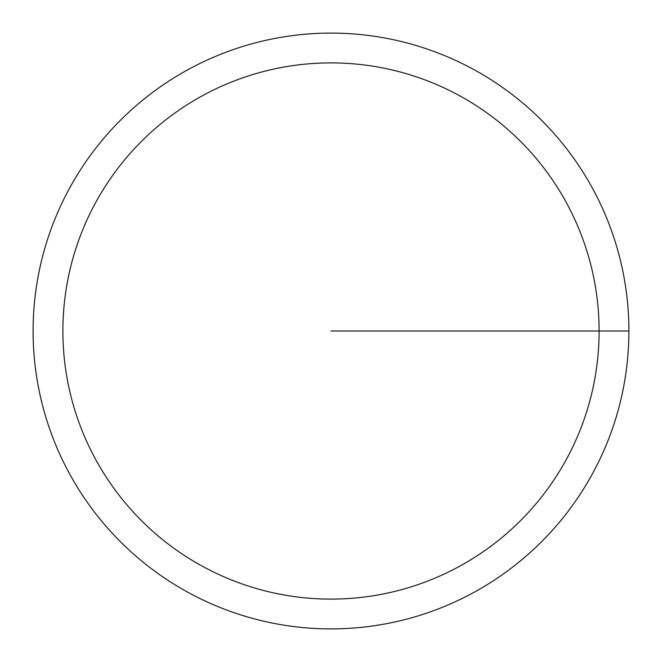 <?xml version="1.0" encoding="UTF-8"?>
<svg xmlns="http://www.w3.org/2000/svg" width="662" height="662" viewBox="0 0 662 662"><rect width="100%" height="100%" fill="white"/><g stroke="black" fill="none" stroke-linecap="round" stroke-linejoin="round"><path stroke-width="0.99" d="M33.1 331A297.9 297.9 0 0 1 479.95 73.01A297.9 297.9 0 0 1 479.95 588.99A297.9 297.9 0 0 1 33.1 331M62.89 331A268.11 268.11 0 0 1 465.055 98.812A268.11 268.11 0 0 1 465.055 563.188A268.11 268.11 0 0 1 62.89 331M331 331L628.9 331"/></g></svg>
